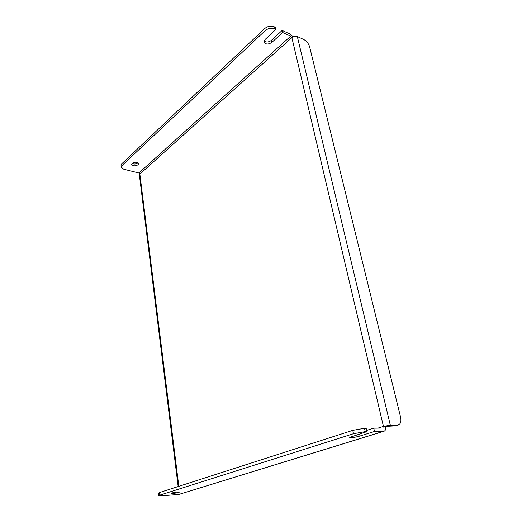 <?xml version="1.0" encoding="UTF-8"?>
<svg xmlns="http://www.w3.org/2000/svg" width="522" height="522" viewBox="0 0 522 522"><rect width="100%" height="100%" fill="white"/><g stroke="black" fill="none" stroke-linecap="round" stroke-linejoin="round"><path stroke-width="0.78" d="M137.984 162.812L137.821 162.975C135.942 164.215 134.03 164.365 132.079 163.432M138.049 164.776L138.558 163.673C137.208 161.892 135.1 161.761 132.223 163.282L131.72 164.365C133.064 166.146 135.172 166.283 138.049 164.776M172.116 492.918C175.686 492.063 178.159 491.763 179.548 492.024L178.818 492.396C175.255 493.251 172.782 493.544 171.399 493.29L172.116 492.918M121.789 163.771L121.998 165.578L121.261 167.19L121.052 165.389L121.789 163.771L264.739 28.527C267.662 26.178 270.742 25.558 273.972 26.668L275.433 27.333L275.903 29.421L265.111 39.463L264.034 42.047C265.639 44.533 268.236 44.657 271.832 42.413L282.643 32.501L290.689 36.181L138.872 172.984L139.857 174.08L178.831 486.328M273.972 26.668L274.448 28.756L275.903 29.421M385.523 426.376L394.991 425.893L397.496 425.117L390.319 425.182L383.442 426.396L382.776 428.04L373.759 428.157L374.515 431.466L359.156 436.255C354.301 437.514 351.143 437.899 349.701 437.397L366.92 431.603L366.163 428.262L364.513 428.281L365.269 431.629L353.498 433.704L159.791 495.143L158.747 495.685L161.539 495.822L178.831 494.432L384.068 431.224C385.53 430.559 386.012 428.94 385.523 426.376L383.442 426.396L378.019 428.099M366.92 431.603L365.269 431.629M383.442 426.396L291.87 37.636L290.689 36.181M293.044 36.853L290.206 34.119L282.167 30.426L282.643 32.501M138.872 172.984L123.812 169.245L121.261 167.19M282.167 30.426L271.375 40.357C268.673 42.282 266.246 42.478 264.099 40.957M274.448 28.756C271.212 27.653 268.125 28.273 265.196 30.622L264.739 28.527M121.998 165.578L265.196 30.622M374.515 431.466L384.068 431.224M373.759 428.157L366.646 430.402M158.747 495.685L158.453 493.101L159.491 492.546L159.791 495.143M353.498 433.704L352.768 430.35L159.491 492.546M352.768 430.35L364.513 428.281M178.159 486.543L139.387 175.053L139.857 174.08L291.87 37.636C293.651 36.279 295.465 35.914 297.325 36.547L303.784 39.515C306.623 41.094 308.561 43.502 309.592 46.739L400.589 417.111C401.425 421.28 400.681 423.903 398.358 424.98L394.991 425.893M397.496 425.117L398.358 424.98M383.546 431.302L178.831 494.432M390.319 425.182L297.325 36.547M359.156 436.255L358.699 434.187M271.832 42.413L271.375 40.357"/></g></svg>
